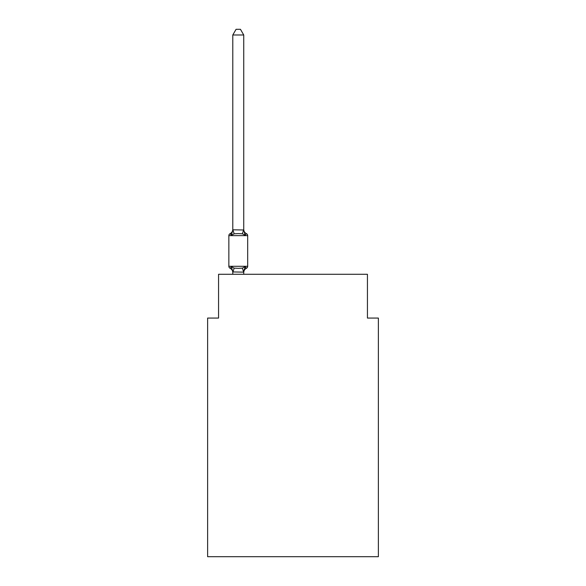 <?xml version="1.0" encoding="UTF-8"?>
<svg xmlns="http://www.w3.org/2000/svg" width="586" height="586" viewBox="0 0 586 586"><rect width="100%" height="100%" fill="white"/><g stroke="black" fill="none" stroke-linecap="round" stroke-linejoin="round"><path stroke-width="0.88" d="M378.38 556.7L378.38 318.066L367.437 318.066L367.437 274.285L218.563 274.285L218.563 318.066L207.62 318.066L207.62 556.7L378.38 556.7M243.739 34.992L232.796 34.992L236.077 29.3L240.458 29.3L243.739 34.992L243.739 229.99L245.109 235.213L246.45 233.675A2.19 2.19 0 0 1 247.68 235.638A2.19 2.19 0 0 0 246.45 233.675L245.109 235.213L246.45 233.675A2.19 2.19 0 0 1 247.68 235.638A2.19 2.19 0 0 0 246.45 233.675L245.109 235.213L246.45 233.675A2.19 2.19 0 0 1 247.68 235.638A2.19 2.19 0 0 0 246.45 233.675L245.109 235.213L246.45 233.675A2.19 2.19 0 0 1 247.68 235.638A2.19 2.19 0 0 0 246.45 233.675L245.109 235.213L246.45 233.675A2.19 2.19 0 0 1 247.68 235.638A2.19 2.19 0 0 0 246.45 233.675L245.109 235.213L246.45 233.675A2.19 2.19 0 0 1 247.68 235.638A2.19 2.19 0 0 0 246.45 233.675L245.109 235.213L246.45 233.675A2.19 2.19 0 0 1 247.68 235.638A2.19 2.19 0 0 0 246.45 233.675L245.109 235.213L246.45 233.675A2.19 2.19 0 0 1 247.68 235.638A2.19 2.19 0 0 0 246.45 233.675L245.109 235.213L246.45 233.675A2.19 2.19 0 0 1 247.68 235.638A2.19 2.19 0 0 0 246.45 233.675L245.109 235.213L246.45 233.675A2.19 2.19 0 0 1 247.68 235.638A2.19 2.19 0 0 0 246.45 233.675L245.109 235.213L246.45 233.675A2.19 2.19 0 0 1 247.68 235.638A2.19 2.19 0 0 0 246.45 233.675L245.109 235.213L246.45 233.675A2.19 2.19 0 0 1 247.68 235.638A2.19 2.19 0 0 0 246.45 233.675L245.109 235.213L246.45 233.675A2.19 2.19 0 0 1 247.68 235.638A2.19 2.19 0 0 0 246.45 233.675L245.109 235.213L246.45 233.675A2.19 2.19 0 0 1 247.68 235.638A2.19 2.19 0 0 0 246.45 233.675L245.109 235.213L246.45 233.675A2.19 2.19 0 0 1 247.68 235.638A2.19 2.19 0 0 0 246.45 233.675L245.109 235.213L246.45 233.675A2.19 2.19 0 0 1 247.68 235.638A2.19 2.19 0 0 0 246.45 233.675L245.109 235.213L246.45 233.675A2.19 2.19 0 0 1 247.68 235.638A2.19 2.19 0 0 0 246.45 233.675L245.109 235.213L246.45 233.675A2.19 2.19 0 0 1 247.68 235.638A2.19 2.19 0 0 0 246.45 233.675L245.109 235.213L246.45 233.675A2.19 2.19 0 0 1 247.68 235.638A2.19 2.19 0 0 0 246.45 233.675L245.109 235.213L246.45 233.675A2.19 2.19 0 0 1 247.68 235.638A2.19 2.19 0 0 0 246.45 233.675L245.109 235.213L246.45 233.675A2.19 2.19 0 0 1 247.68 235.638A2.19 2.19 0 0 0 246.45 233.675L245.109 235.213L246.45 233.675A2.19 2.19 0 0 1 247.68 235.638A2.19 2.19 0 0 0 246.45 233.675L245.109 235.213L246.45 233.675A2.19 2.19 0 0 1 247.68 235.638A2.19 2.19 0 0 0 246.45 233.675L245.109 235.213L246.45 233.675A2.19 2.19 0 0 1 247.68 235.638A2.19 2.19 0 0 0 246.45 233.675L245.109 235.213L246.45 233.675A2.19 2.19 0 0 1 247.68 235.638A2.19 2.19 0 0 0 246.45 233.675L245.109 235.213L246.45 233.675A2.19 2.19 0 0 1 247.68 235.638L228.855 235.638L228.855 266.293A2.19 2.19 0 0 0 230.086 268.256L231.426 266.718L230.086 268.256A2.19 2.19 0 0 1 228.855 266.293A2.19 2.19 0 0 0 230.086 268.256L231.426 266.718L230.086 268.256A2.19 2.19 0 0 1 228.855 266.293A2.19 2.19 0 0 0 230.086 268.256A2.19 2.19 0 0 1 228.855 266.293A2.19 2.19 0 0 0 230.086 268.256A2.19 2.19 0 0 1 228.855 266.293A2.19 2.19 0 0 0 230.086 268.256A2.19 2.19 0 0 1 228.855 266.293A2.19 2.19 0 0 0 230.086 268.256A2.19 2.19 0 0 1 228.855 266.293A2.19 2.19 0 0 0 230.086 268.256A2.19 2.19 0 0 1 228.855 266.293A2.19 2.19 0 0 0 230.086 268.256A2.19 2.19 0 0 1 228.855 266.293A2.19 2.19 0 0 0 230.086 268.256A2.19 2.19 0 0 1 228.855 266.293A2.19 2.19 0 0 0 230.086 268.256A2.19 2.19 0 0 1 228.855 266.293A2.19 2.19 0 0 0 230.086 268.256A2.19 2.19 0 0 1 228.855 266.293A2.19 2.19 0 0 0 230.086 268.256A2.19 2.19 0 0 1 228.855 266.293A2.19 2.19 0 0 0 230.086 268.256A2.19 2.19 0 0 1 228.855 266.293A2.19 2.19 0 0 0 230.086 268.256L231.426 266.718L234.158 268.124L238.268 268.344L242.377 268.124L245.109 266.718L246.45 268.256A2.19 2.19 0 0 0 247.68 266.293A2.19 2.19 0 0 1 246.45 268.256L245.827 267.956L246.45 268.256A2.19 2.19 0 0 0 247.68 266.293A2.19 2.19 0 0 1 246.45 268.256L245.827 267.956L246.45 268.256A2.19 2.19 0 0 0 247.68 266.293A2.19 2.19 0 0 1 246.45 268.256L245.827 267.956L246.45 268.256A2.19 2.19 0 0 0 247.68 266.293A2.19 2.19 0 0 1 246.45 268.256L245.827 267.956L246.45 268.256A2.19 2.19 0 0 0 247.68 266.293A2.19 2.19 0 0 1 246.45 268.256L245.827 267.956L246.45 268.256A2.19 2.19 0 0 0 247.68 266.293A2.19 2.19 0 0 1 246.45 268.256L245.827 267.956L246.45 268.256A2.19 2.19 0 0 0 247.68 266.293A2.19 2.19 0 0 1 246.45 268.256L245.827 267.956L246.45 268.256A2.19 2.19 0 0 0 247.68 266.293A2.19 2.19 0 0 1 246.45 268.256L245.827 267.956L246.45 268.256A2.19 2.19 0 0 0 247.68 266.293A2.19 2.19 0 0 1 246.45 268.256L245.827 267.956L246.45 268.256A2.19 2.19 0 0 0 247.68 266.293A2.19 2.19 0 0 1 246.45 268.256L245.827 267.956L246.45 268.256A2.19 2.19 0 0 0 247.68 266.293A2.19 2.19 0 0 1 246.45 268.256L245.827 267.956L246.45 268.256A2.19 2.19 0 0 0 247.68 266.293A2.19 2.19 0 0 1 246.45 268.256L245.827 267.956M245.109 235.213L242.377 233.807L238.268 233.587L234.158 233.807L231.426 235.213L230.086 233.675L230.708 233.975M231.426 235.213L230.086 233.675L231.426 235.213L230.086 233.675L231.426 235.213L230.086 233.675L231.426 235.213L230.086 233.675L231.426 235.213L230.086 233.675L231.426 235.213L230.086 233.675L231.426 235.213L230.086 233.675L231.426 235.213L230.086 233.675L231.426 235.213L230.086 233.675L231.426 235.213L230.086 233.675L231.426 235.213L230.086 233.675L231.426 235.213L230.086 233.675L231.426 235.213L230.086 233.675L231.426 235.213L232.796 229.793L243.739 229.99L243.739 229.338A4.82 4.82 0 0 0 246.45 233.675A2.19 2.19 0 0 1 247.68 235.638L247.68 266.293A2.19 2.19 0 0 1 246.45 268.256L245.109 266.718L246.45 268.256A2.19 2.19 0 0 0 247.68 266.293A2.19 2.19 0 0 1 246.45 268.256A4.82 4.82 0 0 0 243.739 272.593M245.109 266.718L246.45 268.256L245.109 266.718L246.45 268.256L245.109 266.718L246.45 268.256L245.109 266.718L246.45 268.256L245.109 266.718L246.45 268.256L245.109 266.718L246.45 268.256L245.109 266.718L246.45 268.256L245.109 266.718L246.45 268.256L245.109 266.718L246.45 268.256L245.109 266.718L246.45 268.256L245.109 266.718L246.45 268.256L245.109 266.718L246.45 268.256L245.109 266.718L243.739 272.138L232.796 271.941L232.796 272.593A4.82 4.82 0 0 0 230.086 268.256M243.739 271.941L244.252 269.37L243.739 271.941M232.796 229.99L232.796 34.992M232.796 274.285L232.796 271.941L231.426 266.718M243.739 229.99L243.739 229.338M228.855 235.638A2.19 2.19 0 0 1 230.086 233.675A4.82 4.82 0 0 0 232.796 229.338M243.739 274.285L243.739 272.138M247.68 235.638A2.19 2.19 0 0 0 246.45 233.675A2.19 2.19 0 0 1 247.68 235.638A2.19 2.19 0 0 0 246.45 233.675A2.19 2.19 0 0 1 247.68 235.638A2.19 2.19 0 0 0 246.45 233.675A2.19 2.19 0 0 1 247.68 235.638A2.19 2.19 0 0 0 246.45 233.675A2.19 2.19 0 0 1 247.68 235.638A2.19 2.19 0 0 0 246.45 233.675A2.19 2.19 0 0 1 247.68 235.638A2.19 2.19 0 0 0 246.45 233.675A2.19 2.19 0 0 1 247.68 235.638A2.19 2.19 0 0 0 246.45 233.675A2.19 2.19 0 0 1 247.68 235.638A2.19 2.19 0 0 0 246.45 233.675A2.19 2.19 0 0 1 247.68 235.638A2.19 2.19 0 0 0 246.45 233.675A2.19 2.19 0 0 1 247.68 235.638A2.19 2.19 0 0 0 246.45 233.675A2.19 2.19 0 0 1 247.68 235.638A2.19 2.19 0 0 0 246.45 233.675A2.19 2.19 0 0 1 247.68 235.638A2.19 2.19 0 0 0 246.45 233.675A2.19 2.19 0 0 1 247.68 235.638A2.19 2.19 0 0 0 246.45 233.675A2.19 2.19 0 0 1 247.68 235.638A2.19 2.19 0 0 0 246.45 233.675A2.19 2.19 0 0 1 247.68 235.638A2.19 2.19 0 0 0 246.45 233.675A2.19 2.19 0 0 1 247.68 235.638A2.19 2.19 0 0 0 246.45 233.675A2.19 2.19 0 0 1 247.68 235.638A2.19 2.19 0 0 0 246.45 233.675A2.19 2.19 0 0 1 247.68 235.638A2.19 2.19 0 0 0 246.45 233.675A2.19 2.19 0 0 1 247.68 235.638A2.19 2.19 0 0 0 246.45 233.675A2.19 2.19 0 0 1 247.68 235.638A2.19 2.19 0 0 0 246.45 233.675A2.19 2.19 0 0 1 247.68 235.638A2.19 2.19 0 0 0 246.45 233.675A2.19 2.19 0 0 1 247.68 235.638A2.19 2.19 0 0 0 246.45 233.675A2.19 2.19 0 0 1 247.68 235.638A2.19 2.19 0 0 0 246.45 233.675A2.19 2.19 0 0 1 247.68 235.638A2.19 2.19 0 0 0 246.45 233.675A2.19 2.19 0 0 1 247.68 235.638A2.19 2.19 0 0 0 246.45 233.675A2.19 2.19 0 0 1 247.68 235.638A2.19 2.19 0 0 0 246.45 233.675A2.19 2.19 0 0 1 247.68 235.638M246.45 268.256A2.19 2.19 0 0 0 247.68 266.293A2.19 2.19 0 0 1 246.45 268.256A2.19 2.19 0 0 0 247.68 266.293A2.19 2.19 0 0 1 246.45 268.256A2.19 2.19 0 0 0 247.68 266.293A2.19 2.19 0 0 1 246.45 268.256A2.19 2.19 0 0 0 247.68 266.293A2.19 2.19 0 0 1 246.45 268.256A2.19 2.19 0 0 0 247.68 266.293A2.19 2.19 0 0 1 246.45 268.256A2.19 2.19 0 0 0 247.68 266.293A2.19 2.19 0 0 1 246.45 268.256A2.19 2.19 0 0 0 247.68 266.293A2.19 2.19 0 0 1 246.45 268.256A2.19 2.19 0 0 0 247.68 266.293A2.19 2.19 0 0 1 246.45 268.256A2.19 2.19 0 0 0 247.68 266.293A2.19 2.19 0 0 1 246.45 268.256A2.19 2.19 0 0 0 247.68 266.293A2.19 2.19 0 0 1 246.45 268.256A2.19 2.19 0 0 0 247.68 266.293A2.19 2.19 0 0 1 246.45 268.256A2.19 2.19 0 0 0 247.68 266.293A2.19 2.19 0 0 1 246.45 268.256A2.19 2.19 0 0 0 247.68 266.293L228.855 266.293M234.158 268.124L232.884 272.168M242.377 268.124L243.651 272.168M232.884 229.763L234.158 233.807M243.651 229.763L242.377 233.807"/></g></svg>
